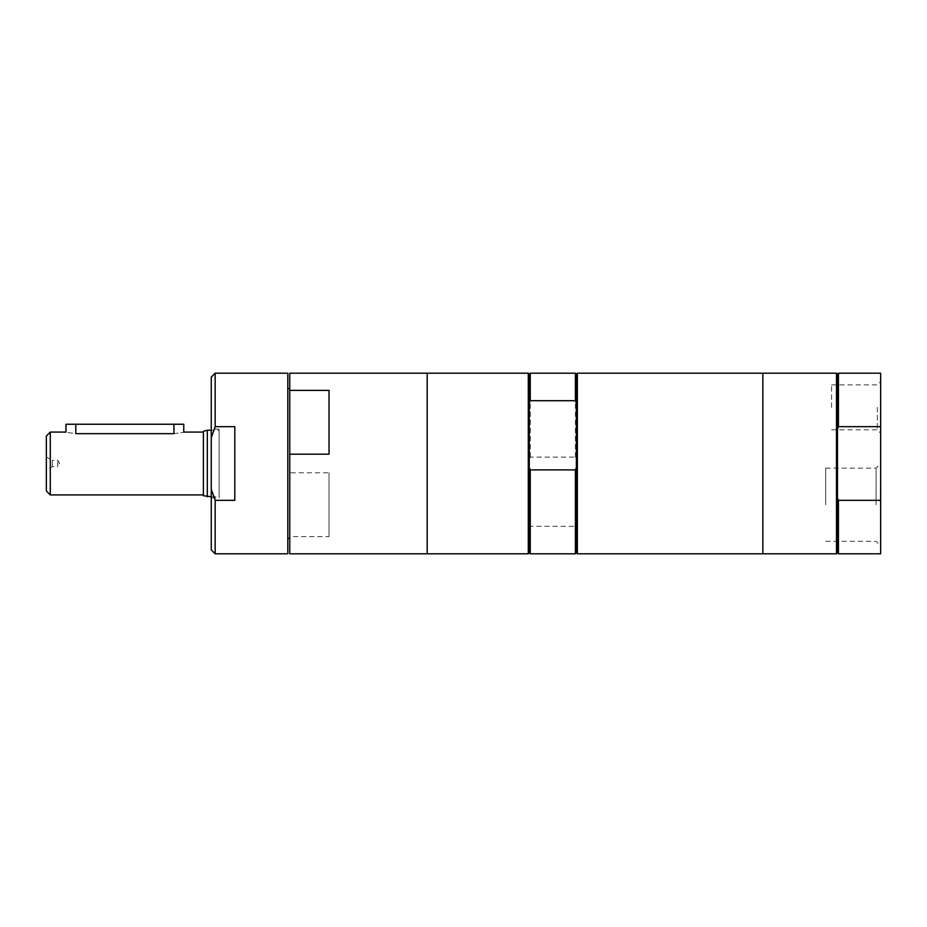 <?xml version="1.0" encoding="UTF-8"?>
<svg xmlns="http://www.w3.org/2000/svg" width="927" height="927" viewBox="0 0 927 927"><rect width="100%" height="100%" fill="white"/><g stroke="black" fill="none" stroke-linecap="round" stroke-linejoin="round"><path stroke-width="0.7" stroke-dasharray="4.63 3.48" d="M880.256 501.171L880.256 490.615L880.256 501.171M880.65 496.513L880.65 502.585L880.65 490.615L880.65 502.585L880.65 490.615L880.256 496.513M880.65 502.585L880.256 490.615L880.65 502.585M234.809 500.325L234.809 426.675L215.168 426.675L211.252 437.753L211.252 489.247L215.168 500.325L234.809 500.325L234.809 426.675L234.809 500.325M215.168 426.675L215.168 373.199M287.81 553.801L287.81 373.199M215.168 553.801L215.168 500.325M211.252 437.753L211.252 377.127M329.027 536.617L329.027 472.828L289.769 472.828L289.769 536.617L329.027 536.617L329.027 472.828M329.027 390.383L329.027 454.172M289.769 472.828L289.769 373.199M427.185 553.801L427.185 373.199L427.185 553.801M289.769 553.801L289.769 536.617M576.374 552.816L576.374 459.421L576.374 523.975L575.389 526.304L530.244 526.304L529.259 523.975L529.259 459.421L529.259 552.816M576.374 374.184L576.374 459.421L575.389 457.092L530.244 457.092L529.259 459.421L529.259 374.184M576.374 403.025L576.374 467.579M529.259 467.579L529.259 403.025M575.389 457.092L575.389 373.199M575.389 553.801L575.389 526.304M530.244 457.092L530.244 373.199M837.463 552.816L837.463 429.143L837.463 497.857L838.448 500.325L880.65 500.325L880.65 426.675L838.448 426.675L837.463 429.143L837.463 374.184M837.463 497.857L837.463 429.143M880.65 553.801L880.65 500.325M880.65 426.675L880.65 373.199M880.65 504.728L880.65 463.593L880.65 504.728M880.65 407.359L880.65 381.53L880.65 407.359M838.448 553.801L838.448 500.325M838.448 426.675L838.448 373.199M876.085 504.728L876.085 468.147L876.085 504.728M825.679 504.728L825.679 468.147L825.679 504.728M877.29 407.359L877.29 429.827L877.29 407.359M831.577 407.359L831.577 384.89L831.577 407.359M173.952 424.242L173.952 433.662C186.605 431.947 186.605 431.947 173.952 433.662L75.794 433.662C63.14 431.947 63.14 431.947 75.794 433.662L75.794 424.242L183.766 424.242M65.979 424.242L75.794 424.242M46.35 456.918L52.306 460.36L52.306 466.64L52.306 460.36L57.741 460.36L59.618 463.5L57.741 466.64L57.741 460.36L57.741 466.64L52.306 466.64L46.35 470.082L46.35 456.918L46.35 470.082M50.278 494.914L50.278 432.086M46.35 490.986L46.35 436.014M203.395 432.086L203.395 494.914L203.395 432.086M203.395 495.725L203.395 431.275M207.324 496.779L207.324 430.221M219.096 430.221L219.096 496.779L219.096 430.221L211.252 430.221M219.096 429.143L219.096 497.857L219.096 429.143L211.252 429.143L211.252 497.857L211.252 429.143M211.252 549.873L211.252 489.247M287.81 388.587L287.81 538.413L287.81 388.587M289.769 388.587L289.769 538.413L289.769 388.587M427.185 381.055L427.185 545.945L427.185 381.055M528.286 553.801L528.286 373.199M530.244 553.801L530.244 526.304M577.359 553.801L577.359 373.199M762.863 553.801L762.863 373.199L762.863 553.801M762.863 381.055L762.863 545.945L762.863 381.055M836.478 553.801L836.478 373.199M825.679 541.298L876.085 541.298L880.65 545.864M825.679 468.147L876.085 468.147L880.65 463.593M831.577 429.827L877.29 429.827L880.65 433.187M831.577 384.89L877.29 384.89L880.65 381.53M211.252 496.779L219.096 496.779M211.252 497.857L219.096 497.857"/><path stroke-width="1.39" d="M234.809 426.675L234.809 500.325L215.168 500.325L211.252 489.247L211.252 437.753L215.168 426.675L234.809 426.675M211.252 437.753L211.252 377.127L215.168 373.199L287.81 373.199L287.81 553.801L215.168 553.801L215.168 500.325M215.168 373.199L215.168 426.675M329.027 390.383L329.027 454.172L289.769 454.172L289.769 390.383L329.027 390.383M289.769 390.383L289.769 373.199L427.185 373.199L427.185 553.801L528.286 553.801L528.286 373.199L427.185 373.199L427.185 553.801L289.769 553.801L289.769 454.172M528.286 373.199L529.259 374.184L529.259 403.025L530.244 400.696L575.389 400.696L576.374 403.025L576.374 467.579L575.389 469.908L530.244 469.908L529.259 467.579L529.259 552.816L528.286 553.801M529.259 403.025L529.259 467.579M576.374 403.025L576.374 374.184L575.389 373.199L575.389 400.696M576.374 467.579L576.374 552.816L575.389 553.801L575.389 469.908M529.259 374.184L530.244 373.199L530.244 400.696M576.374 374.184L577.359 373.199L836.478 373.199L837.463 374.184L837.463 429.143L838.448 426.675L880.65 426.675L880.65 500.325L838.448 500.325L837.463 497.857L837.463 552.816L838.448 553.801L880.65 553.801L880.65 500.325M837.463 429.143L837.463 497.857M837.463 374.184L838.448 373.199L880.65 373.199L880.65 426.675M838.448 500.325L838.448 553.801M838.448 373.199L838.448 426.675M203.395 432.086L183.766 432.086L183.766 424.242L173.952 424.242L173.952 433.662C186.605 431.947 186.605 431.947 173.952 433.662L75.794 433.662C63.14 431.947 63.14 431.947 75.794 433.662L75.794 424.242L65.979 424.242L65.979 432.086L50.278 432.086L50.278 494.914L203.395 494.914M173.952 424.242L75.794 424.242M50.278 494.914L46.35 490.986L46.35 436.014L50.278 432.086M207.324 496.779L207.324 430.221L203.395 431.275L203.395 495.725L211.252 496.779M207.324 430.221L211.252 430.221M211.252 489.247L211.252 549.873L215.168 553.801M287.81 388.587L289.769 388.587M530.244 469.908L530.244 553.801L575.389 553.801M577.359 373.199L577.359 553.801L836.478 553.801L836.478 373.199M762.863 373.199L762.863 553.801L762.863 373.199M530.244 373.199L575.389 373.199M287.81 538.413L289.769 538.413M529.259 552.816L530.244 553.801M576.374 552.816L577.359 553.801M837.463 552.816L836.478 553.801"/></g></svg>
